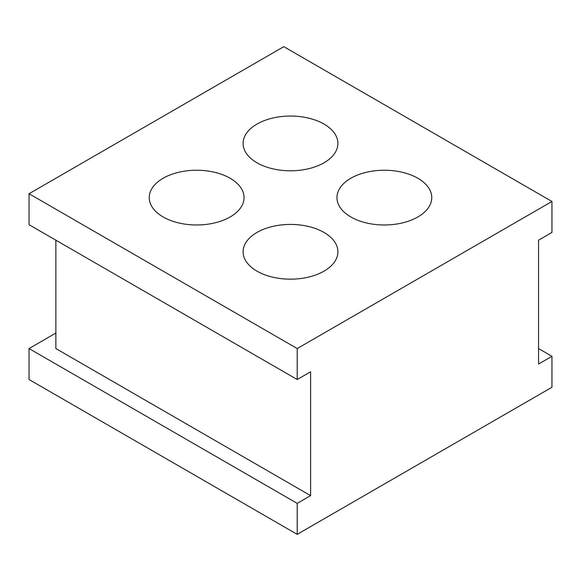 <?xml version="1.0" encoding="UTF-8"?>
<svg xmlns="http://www.w3.org/2000/svg" width="581" height="581" viewBox="0 0 581 581"><rect width="100%" height="100%" fill="white"/><g stroke="black" fill="none" stroke-linecap="round" stroke-linejoin="round"><path stroke-width="0.87" d="M230.163 178.258A47.402 27.365 0 0 0 178.505 172.325A47.402 27.365 0 0 0 149.244 197.605A47.402 27.365 0 0 0 163.13 216.96A47.402 27.365 0 0 0 214.788 222.893A47.402 27.365 0 0 0 244.049 197.605A47.402 27.365 0 0 0 230.163 178.258M324.016 124.073A47.402 27.365 0 0 0 272.358 118.139A47.402 27.365 0 0 0 243.098 143.42A47.402 27.365 0 0 0 256.984 162.774A47.402 27.365 0 0 0 308.642 168.708A47.402 27.365 0 0 0 337.902 143.42A47.402 27.365 0 0 0 324.016 124.073M417.87 178.258A47.402 27.365 0 0 0 366.212 172.325A47.402 27.365 0 0 0 336.951 197.605A47.402 27.365 0 0 0 350.837 216.96A47.402 27.365 0 0 0 402.495 222.893A47.402 27.365 0 0 0 431.756 197.605A47.402 27.365 0 0 0 417.87 178.258M324.016 232.444A47.402 27.365 0 0 0 272.358 226.51A47.402 27.365 0 0 0 243.098 251.791A47.402 27.365 0 0 0 256.984 271.145A47.402 27.365 0 0 0 308.642 277.079A47.402 27.365 0 0 0 337.902 251.791A47.402 27.365 0 0 0 324.016 232.444M551.95 201.476L283.797 46.662L29.05 193.734L297.203 348.556L551.95 201.476L551.95 232.444L538.543 240.185L538.543 364.04L551.95 356.298L538.543 348.556M55.863 333.073L29.05 348.556L297.203 503.371L310.61 495.637L55.863 348.556L55.863 240.185M551.95 356.298L551.95 387.266L297.203 534.338L29.05 379.524L29.05 348.556M297.203 503.371L297.203 534.338M297.203 348.556L297.203 379.516L310.61 371.775L310.61 495.637M29.05 193.734L29.05 224.702L297.203 379.516"/></g></svg>
